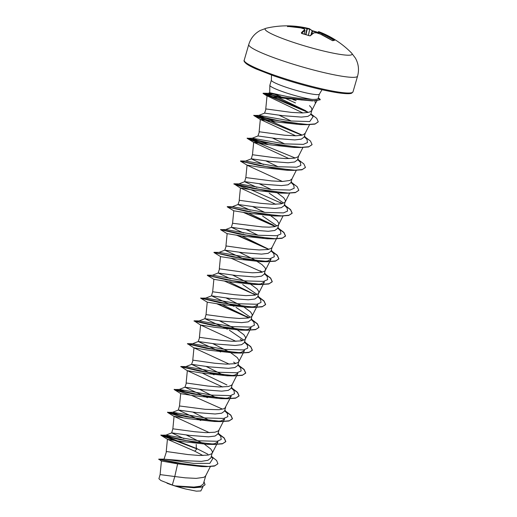 <?xml version="1.0" encoding="UTF-8"?>
<svg xmlns="http://www.w3.org/2000/svg" width="517" height="517" viewBox="0 0 517 517"><rect width="100%" height="100%" fill="white"/><g stroke="black" fill="none" stroke-linecap="round" stroke-linejoin="round"><path stroke-width="0.78" d="M332.541 40.63A0.478 0.465 71 0 1 332.89 40.694L331.862 40.274A90.604 86.921 -118.8 0 0 320.482 34.148A90.643 87.14 152.7 0 0 316.598 32.849A90.643 49.302 116.6 0 0 314.149 32.823A90.604 17.029 112.6 0 0 310.394 35.776L309.237 35.744A89.99 76.923 -142.9 0 0 305.586 34.51A89.99 76.923 -142.9 0 0 301.909 33.424L301.282 32.894A0.478 0.439 41.3 0 1 301.663 33.34M333.549 40.332L333.704 40.152A90.12 88.278 -81.3 0 0 322.479 34.032L322.311 33.98A90.158 74.829 -74.7 0 0 319.17 32.513L318.983 32.422A90.158 17.862 -70 0 0 318.265 31.989L318.272 31.97A0.478 0.472 107 0 1 318.847 31.692L319.086 31.776A90.643 90.643 0 0 1 351.528 52.986L351.528 52.986A45.322 5.248 -163.8 0 1 298.458 44.016A45.322 5.248 -163.8 0 1 266.268 28.215L260.2 30.484C254.506 33.611 250.7 38.29 248.761 44.527A56.65 6.553 -163.8 0 0 290.483 63.339A56.65 6.553 -163.8 0 0 357.57 76.141L353.014 91.819A56.65 6.553 16.2 0 1 285.927 79.017A56.65 6.553 16.2 0 1 244.205 60.211L248.761 44.527M333.704 40.152L334.047 39.757L334.641 40.281A89.99 12.544 130.1 0 0 333.82 40.423A89.99 12.544 130.1 0 0 332.89 40.694M305.954 110.851L280.666 98.657L268.181 93.325L269.712 92.73L287.581 96.64C297.081 98.217 305.25 99.141 312.1 99.406A25.023 2.895 -163.8 0 1 288.299 93.551A25.023 2.895 -163.8 0 1 269.855 85.337A25.023 2.895 -163.8 0 1 269.868 85.247L271.354 80.148A25.023 2.895 16.2 0 0 289.779 88.452A25.023 2.895 16.2 0 0 319.409 94.107L322.007 89.732M287.723 98.14A22.341 2.585 -163.8 0 1 289.52 98.624M292.9 99.594A22.341 2.585 -163.8 0 1 296.125 100.582M280.434 96.375L274.378 94.23M314.918 100.957L315.383 103.413L316.915 100.893M172.31 484.998A22.341 2.585 16.2 0 0 174.888 485.831A22.341 2.585 16.2 0 0 175.017 485.877L193.953 487.079L200.473 486.18L203.343 483.996L205.805 475.517L205.016 476.622L203.646 477.359L196.182 478.374L185.293 477.831L174.772 476.532L172.31 484.998L160.877 480.506L158.906 478.736L160.102 474.6L174.772 476.532L177.622 463.852L161.427 460.996L160.102 474.612M163.837 459.161L182.223 460.589L201.372 461.377L207.996 460.259L210.936 457.855L212.468 451.709L210.716 448.937L204.512 444.258M164.057 459.07L166.5 451.528L188.001 454.566L199.439 455.503L208.312 455.057L211.647 453.784L212.442 452.679M183.89 438.584L171.728 432.871L189.545 435.379L208.48 436.839L215.02 436.057L217.877 433.983L219.079 429.84L218.284 430.945L214.949 432.218L206.076 432.664L194.638 431.727L172.852 428.806L174.061 416.353L209.411 432.697M203.465 443.618L186.101 434.887M200.758 420.521L178.359 410.033L196.182 412.54L215.137 413.994L221.664 413.219L224.507 411.144L225.664 407.163M210.102 420.78L192.738 412.049M180.698 393.508L179.483 405.968L205.197 409.315L219.072 409.716L223.551 408.844L224.921 408.107L231.235 396.151L227.81 398.071L220.636 398.652L194.36 395.751L180.885 393.689L174.132 389.54L192.835 393.948L227.474 398.749L235.597 398.193L239.035 396.009L237.426 392.461L231.28 387.834M207.395 397.683L184.996 387.194L202.819 389.702L221.767 391.156L228.294 390.38L231.144 388.306L232.346 384.163L231.558 385.268L228.217 386.542L219.344 386.987L207.905 386.05L186.404 383.013L184.918 387.259M216.733 397.941L199.368 389.211M214.032 374.844L191.645 364.362L209.45 366.863L228.385 368.317L234.925 367.542L237.781 365.467L239.009 360.355L237.258 357.583L230.446 352.529L212.642 343.534M223.37 375.103L206.005 366.372M191.555 364.42L193.041 360.175L214.542 363.212L225.981 364.149L234.854 363.703L238.188 362.43L238.983 361.325M220.669 352.006L198.269 341.517L216.087 344.025L235.041 345.479L241.568 344.697L244.412 342.629L245.646 337.517L243.895 334.745L237.083 329.691L219.273 320.695M198.192 341.582L199.678 337.336L221.179 340.373L232.618 341.31L241.491 340.865L244.825 339.591L245.62 338.486M227.306 329.167L204.906 318.679L222.724 321.186L241.665 322.64L248.199 321.865L251.049 319.79L252.283 314.679L250.532 311.906L243.714 306.852L225.91 297.857M252.128 315.965L257.776 304.797L254.351 306.717L247.178 307.298L220.901 304.397L207.239 302.154L206.025 314.614L227.81 317.535L239.255 318.472L248.121 318.026L251.462 316.747L252.251 315.648M233.936 306.329L211.55 295.84L229.361 298.348L248.289 299.802L254.829 299.026L257.686 296.952L258.92 291.84L257.162 289.068L250.351 284.014L232.547 275.018M258.765 293.126L264.413 281.959L260.982 283.878L253.815 284.46L227.545 281.558L213.876 279.316L212.661 291.775L234.447 294.696L245.885 295.634L254.758 295.188L258.099 293.908L258.888 292.809M230.336 278.715L218.174 273.002L235.991 275.503L254.952 276.963L261.473 276.181L264.316 274.113L265.551 269.002L264.988 267.69L262.029 264.633L253.879 259.372L239.184 252.18M218.096 273.066L219.583 268.821L241.084 271.858L252.522 272.795L261.395 272.349L264.73 271.07L265.525 269.971M243.959 259.069L224.805 250.163L242.628 252.664L261.57 254.125L268.103 253.343L270.953 251.275L272.162 247.132L271.367 248.231L268.032 249.511L259.159 249.957L247.721 249.02L226.22 245.982L224.733 250.228M243.604 233.038L231.442 227.325L249.265 229.826L268.2 231.286L274.727 230.504L277.59 228.436L278.747 224.456M258.099 235.229L245.814 229.341M233.794 210.8L227.209 206.826L245.924 211.24L280.563 216.041L273.726 215.944L247.456 213.043L233.794 210.8L232.566 223.26L262.125 226.924L269.17 227.15L274.663 226.672L278.004 225.393L278.741 224.456L278.825 223.325L277.073 220.552L270.869 215.873M250.241 210.199L238.001 204.551M232.314 206.735L238.078 204.48L255.902 206.987L274.857 208.448L281.377 207.666L284.221 205.598L285.455 200.486L283.704 197.714L277.5 193.035M264.73 212.39L252.458 206.503M238.014 204.506L239.487 200.305L260.988 203.343L272.427 204.28L281.3 203.834L284.641 202.554L285.429 201.456M256.878 187.361L244.638 181.713M238.951 183.897L244.715 181.648L262.533 184.149L281.474 185.609L288.008 184.827L290.851 182.753M271.367 189.552L259.088 183.664M247.048 165.123L240.483 161.149L259.198 165.563L293.837 170.364L286.993 170.267L260.71 167.359L247.048 165.123L245.84 177.577L271.548 180.924L282.437 181.473L289.901 180.459L291.937 178.934L296.273 170.371M263.515 164.522L251.268 158.874M245.588 161.058L251.346 158.803L269.17 161.31L288.111 162.771L294.651 161.989L297.495 159.915L298.697 155.772L297.908 156.877L294.574 158.157L285.701 158.596L274.262 157.666L252.47 154.738L253.685 142.285L289.035 158.635M278.004 166.713L265.725 160.826M268.762 144.76L252.218 138.22L257.983 135.965L275.807 138.472L294.755 139.933L301.282 139.151L304.132 137.076L305.288 133.102M284.634 143.875L272.362 137.987M257.918 135.99L259.392 131.783L284.822 135.247L295.711 135.797L301.204 135.318L303.175 134.782L305.211 133.257L309.541 124.694M275.399 121.922L258.855 115.381L264.62 113.126L282.444 115.634L301.353 117.094L307.886 116.396L310.672 114.567L311.925 110.263M291.271 121.036L278.993 115.149M264.555 113.152L266.029 108.945L291.452 112.409L302.342 112.958L307.841 112.473L309.812 111.943L311.848 110.418L315.441 103.303M243.623 339.986L229.406 330.234M250.26 317.141L236.043 307.395M256.897 294.309L242.68 284.557M263.185 238.072L262.772 237.826M276.802 225.787L262.584 216.041M269.816 215.234L269.409 214.988M283.439 202.955L269.221 193.203M276.453 192.395L276.039 192.15M296.357 123.873L295.95 123.628M311.971 110.095L311.434 107.82L309.509 105.642M205.036 484.804L201.624 487.104L193.953 487.744L176.349 486.264L185.771 489.03L196.305 491.15L200.829 490.95L202.994 486.678M295.446 102.922L286.043 98.676M211.343 456.453L212.855 458.527L209.818 463.368L193.532 463.381L164.16 459.122L158.738 459.135L161.575 461.138M196.234 444.426L196.286 447.728L197.016 448.711L207.944 454.243M211.382 456.324L216.617 460.505L217.909 463.71L215.027 465.752L208.345 466.476L187.955 464.66L158.829 459.115M204.002 481.741L205.062 484.713L201.94 486.846L194.851 487.557L175.017 485.877M217.883 463.807L214.335 466.101L206.167 466.657L174.856 462.599L158.68 459.329M193.953 487.744L175.076 485.883M217.954 441.828L214.536 443.748L207.369 444.329L181.112 441.434L167.618 439.372L160.858 435.217L196.958 448.905L194.747 451.192L203 455.535M206.167 466.657L201.514 466.573L177.622 463.852M308.106 112.422L263.056 93.422L280.104 96.989L312.326 100.918L282.101 98.075L267.037 95.813L302.91 112.945M301.85 135.176L253.757 115.472L272.465 119.886L307.104 124.687L300.261 124.584L273.965 121.682L260.322 119.446L295.666 135.797M295.213 158.015L247.12 138.31L265.816 142.718L300.455 147.526L293.63 147.429L267.334 144.521L253.685 142.285M247.242 165.304L282.398 181.473M249.711 189.429L233.846 183.987L252.542 188.401L287.187 193.203L280.356 193.106L254.08 190.204L240.418 187.962L275.761 204.312M227.331 233.82L220.578 229.664L239.281 234.078L273.92 238.88L267.082 238.783L240.812 235.881L227.144 233.639L225.929 246.098M265.395 270.288L271.05 259.12L267.625 261.04L260.452 261.621L234.188 258.72L220.701 256.658L213.941 252.503L232.644 256.917L267.283 261.718L275.399 261.163L278.844 258.985L277.241 255.43L271.095 250.803M213.876 279.316L207.304 275.348L226.019 279.755L260.658 284.557L268.775 283.995L272.213 281.817L270.604 278.269L264.458 273.642M207.239 302.154L200.667 298.186L219.363 302.594L254.009 307.395L262.125 306.839L265.57 304.655L263.967 301.107L257.821 296.48M245.491 338.803L251.146 327.636L247.721 329.555L240.547 330.137L214.258 327.235L200.602 324.993L235.952 341.343M238.854 361.642L244.509 350.474L241.084 352.394L233.897 352.975L207.614 350.067L193.972 347.831L229.315 364.181M232.223 384.48L237.872 373.313L234.453 375.232L227.28 375.814L200.984 372.912L187.335 370.67L222.678 387.02M224.585 418.983L221.173 420.909L214.006 421.491L187.742 418.589L174.08 416.353M167.618 439.372L194.747 451.192M307.744 111.995L278.45 98.837L263.114 93.228L284.085 97.519L301.476 99.968L315.105 100.77L320.21 99.768L318.149 98.437C318.039 99.148 316.023 99.471 312.1 99.406M174.707 438.584L166.06 435.114L198.502 440.788L217.134 441.279L221.218 439.482L220.727 436.303L217.98 433.608M181.338 415.746L172.691 412.275L205.113 417.949L223.758 418.44L227.855 416.65L227.37 413.471L224.617 410.769M187.975 392.907L179.328 389.437L211.77 395.111L230.401 395.602L234.485 393.805L234.001 390.626L231.254 387.931M226.957 384.971L202.412 373.151M194.612 370.069L193.332 369.577M184.149 367.581L180.821 366.508L185.958 366.598L218.394 372.272L237.038 372.763L241.122 370.967L240.638 367.787L237.885 365.092M235.726 363.509L233.594 362.133L235.804 363.49M201.249 347.23L199.969 346.739M190.786 344.742L187.458 343.669L192.602 343.76L225.031 349.434L243.669 349.925L247.759 348.128L247.268 344.955L244.522 342.254M242.357 340.671L240.224 339.288M207.879 324.392L206.6 323.9M197.416 321.904L194.088 320.831L199.232 320.921L231.674 326.595L250.312 327.08L254.396 325.29L253.905 322.11L251.159 319.416M248.994 317.832L222.316 304.636M214.516 301.553L213.237 301.062M200.667 298.186L205.869 298.083L238.292 303.757L256.936 304.248L261.027 302.451L260.542 299.278L257.796 296.577M255.631 294.994L228.953 281.797M210.69 276.227L207.362 275.154L212.506 275.244L244.948 280.918L263.58 281.403L267.664 279.613L267.173 276.433L264.426 273.739M262.261 272.155L260.135 270.779L262.345 272.136M227.79 255.87L226.511 255.385M217.327 253.388L213.993 252.315L219.137 252.406L251.566 258.08L270.21 258.571L274.301 256.775L273.816 253.601L271.063 250.9M268.898 249.317L242.221 236.12M220.578 229.664L225.774 229.567L258.216 235.241L276.847 235.726L280.931 233.936L280.447 230.756L277.7 228.062M273.403 225.095L248.858 213.282M241.058 210.193L239.778 209.708M230.595 207.711L227.267 206.638L232.411 206.729L264.84 212.403L283.484 212.888L287.568 211.098L287.084 207.918L284.337 205.223M247.695 187.354L246.415 186.87M237.232 184.866L233.904 183.8L239.048 183.89L271.477 189.565L290.115 190.049L294.205 188.259L293.721 185.08L290.968 182.385M254.332 164.516L253.052 164.031M243.862 162.028L240.534 160.961L245.678 161.052L278.12 166.726L296.758 167.211L300.842 165.414L300.351 162.235L297.605 159.546M252.218 138.22L284.738 143.881L303.382 144.372L307.473 142.582L306.988 139.409L304.242 136.708M258.855 115.381L291.09 121.01L309.741 121.56L313.14 116.603L310.775 114.218M268.181 93.325L278.01 94.863M197.016 448.711L172.096 438.771L160.916 435.023L192.479 441.848L215.298 444.252L222.685 443.605L225.819 441.499L224.21 437.951L218.064 433.324M170.875 413.257L167.547 412.185L199.09 419.009L221.916 421.413L229.309 420.767L232.45 418.66L230.847 415.112L224.701 410.485M222.097 408.947L191.09 395.175M177.512 390.419L174.184 389.346L205.747 396.171L228.566 398.575L235.952 397.928L239.087 395.822L237.484 392.274L231.338 387.647M187.522 370.851L180.821 366.508L212.371 373.332L235.19 375.736L242.583 375.09L245.724 372.983L244.121 369.435L237.969 364.802M194.159 348.012L187.458 343.669L219.008 350.494L241.827 352.898L249.22 352.251L252.361 350.145L250.751 346.597L244.606 341.963M200.796 325.174L194.088 320.831L225.658 327.655L248.47 330.059L255.857 329.413L258.998 327.306L257.388 323.758L251.243 319.125M249.039 317.819L217.631 303.822M200.725 297.992L232.269 304.817L255.094 307.221L262.487 306.575L265.628 304.468L264.025 300.92L257.88 296.286M255.676 294.981L224.268 280.983M207.304 275.348L238.925 281.978L261.744 284.382L269.131 283.73L272.265 281.623L270.656 278.075L264.51 273.448M262.313 272.142L230.905 258.145M213.941 252.503L245.543 259.14L268.362 261.544L275.755 260.898L278.902 258.791L277.299 255.243L271.147 250.609M268.943 249.304L237.536 235.306M220.63 229.477L252.193 236.301L275.012 238.705L282.398 238.053L285.533 235.946L283.93 232.398L277.784 227.771M275.173 226.233L244.173 212.468M227.209 206.826L258.823 213.463L281.642 215.867L289.029 215.221L292.17 213.114L290.567 209.566L284.421 204.932M281.817 203.401L250.81 189.629M240.605 188.143L233.904 183.8L265.454 190.624L288.273 193.028L295.666 192.376L298.807 190.275L297.197 186.727L291.052 182.094M240.483 161.149L272.104 167.786L294.923 170.19L302.303 169.537L305.444 167.43L303.834 163.883L297.689 159.255M264.077 143.952L247.171 138.123L278.715 144.941L301.54 147.351L308.933 146.705L312.074 144.598L310.471 141.051L304.326 136.417M301.715 134.879L270.669 121.094L253.808 115.285L284.996 122.044L307.77 124.507L315.17 123.893L318.246 121.799L316.721 118.335L310.879 113.856M166.06 435.114L160.858 435.217L179.573 439.631L214.212 444.426L222.323 443.87L225.761 441.686L224.158 438.138L218.012 433.511M183.354 417.82L167.495 412.379L186.191 416.786L220.837 421.588L228.953 421.032L232.398 418.854L230.795 415.306L224.643 410.672M189.991 394.982L174.132 389.54L179.328 389.437M180.763 366.702L199.478 371.109L234.111 375.911L242.227 375.355L245.665 373.177L244.063 369.629L237.917 364.996M187.4 343.863L206.096 348.271L240.741 353.072L248.858 352.516L252.302 350.332L250.7 346.784L244.554 342.157M194.037 321.025L212.752 325.432L247.391 330.234L255.501 329.672L258.939 327.494L257.337 323.946L251.184 319.319M248.767 317.89L216.533 303.628M268.672 249.368L236.437 235.112M273.92 238.88L282.043 238.318L285.481 236.14L283.872 232.592L277.726 227.965M275.309 226.53L243.074 212.274M280.563 216.041L288.673 215.479L292.118 213.301L290.509 209.753L284.363 205.126M287.187 193.203L295.304 192.641L298.774 190.366M293.837 170.364L301.947 169.802L305.411 167.527M253.873 142.466L247.113 138.31L252.315 138.213M300.455 147.526L308.571 146.964L312.048 144.689M260.51 119.627L253.75 115.472L258.952 115.369M307.104 124.687L314.937 124.125L318.213 121.896M312.326 100.918L320.21 99.768M167.01 483.227A22.218 2.572 16.2 0 0 185.771 489.03M318.298 97.933A24.855 2.876 -163.8 0 1 320.223 99.678M301.282 32.894A90.604 18.858 -77.5 0 1 304.636 29.812A90.643 16.13 -80.1 0 0 304.054 28.881A90.643 73.401 -91.9 0 0 300.752 27.905L300.765 27.905A90.604 86.921 -118.8 0 0 288.105 26.432L287.394 26.302A0.478 0.465 66.3 0 1 287.659 26.393M287.394 26.302A89.99 20.512 -95.4 0 1 289.152 25.889L290.289 25.915L290.173 26.38L289.604 26.322A89.512 20.409 84.6 0 0 288.686 26.457M316.469 31.912A89.99 84.891 162.3 0 0 312.804 30.839L312.087 30.968A90.12 18.761 102.5 0 0 309.702 29.262L309.631 29.262A90.158 50.86 104.7 0 0 307.337 28.739L307.04 28.674A90.158 88.497 114.2 0 0 303.027 27.879L302.846 27.828A90.12 88.278 -81.3 0 0 290.173 26.38L290.186 26.541M304.287 34.07L305.011 30.367A0.478 0.459 55.8 0 0 304.636 29.812A0.478 0.459 -28.6 0 1 305.011 30.354L304.28 34.07L304.998 30.374A90.12 18.761 102.5 0 0 301.76 33.334M309.987 35.815A0.478 0.433 46.8 0 1 310.394 35.776M300.842 27.931L300.797 27.912A0.478 0.478 0 0 0 300.765 27.905L304.054 28.881A0.478 0.465 -35.4 0 1 304.358 29.062A0.478 0.478 0 0 0 304.112 28.887L304.151 28.907M313.754 32.855A0.478 0.459 58.7 0 1 314.149 32.823A0.478 0.388 88.5 0 0 313.993 32.784A0.478 0.478 0 0 0 313.754 32.855L309.935 35.854L301.644 33.463M313.916 32.797A0.478 0.388 88.5 0 1 313.993 32.784L316.462 32.81A0.478 0.394 92.7 0 1 316.598 32.849L316.585 32.829A0.478 0.478 0 0 0 316.462 32.81A0.478 0.394 92.7 0 0 316.32 32.836M288.105 26.432L287.568 26.373L287.846 26.748M320.469 34.135L320.501 34.148A0.478 0.478 0 0 0 320.469 34.135L316.585 32.829M289.152 25.889A0.478 0.465 87.6 0 1 289.604 26.322L289.623 26.509M290.289 25.915A90.604 88.75 98.7 0 1 303.027 27.369L302.671 28.435M320.501 34.148L332.489 40.643L334.344 40.203A0.478 0.472 84.3 0 1 334.641 40.281M305.67 34.497L307.059 28.17A90.643 88.969 -65.8 0 0 303.027 27.369L302.852 28.493M322.181 34.923L322.763 33.611A90.604 88.75 98.7 0 1 334.047 39.757M266.268 28.215A90.643 90.643 0 0 1 308.778 28.538A90.643 51.131 -75.3 0 1 309.366 28.694A0.478 0.394 105.2 0 1 309.373 28.694L308.778 28.538A90.643 51.131 -75.3 0 0 307.059 28.17A0.478 0.394 100.5 0 1 307.337 28.739L305.961 34.594M322.026 34.852L322.763 33.611A90.643 75.23 105.3 0 0 319.603 32.132L318.782 33.54M309.373 28.694A0.478 0.472 107 0 1 309.386 28.7A0.478 0.478 0 0 0 309.373 28.694A0.478 0.394 105.2 0 1 309.631 29.262L308.378 35.402M310.95 34.943L312.087 30.968A0.478 0.465 140.5 0 0 312.003 30.561L309.386 28.7A0.478 0.472 107 0 1 309.702 29.262L308.449 35.421M318.588 33.476L318.983 32.422A0.478 0.472 -52.9 0 1 319.603 32.132A90.643 17.953 110 0 0 318.879 31.705A0.478 0.472 -65.8 0 0 318.265 31.989L317.787 33.211L318.265 31.989M317.781 33.211L318.259 31.976A0.478 0.478 0 0 1 318.847 31.692A0.478 0.472 107 0 1 318.879 31.705A90.604 17.029 112.6 0 1 319.086 31.776M316.501 31.925A89.99 84.891 162.3 0 1 318.078 32.442L312.003 30.561M317.955 32.765A89.512 84.445 -17.7 0 0 316.294 32.222A89.512 84.445 -17.7 0 0 312.623 31.143L311.712 34.309M285.875 79.883A55.694 6.443 16.2 0 0 351.696 92.724M353.014 91.819L351.818 93.092C350.41 93.965 345.983 93.894 338.538 92.886C324.03 90.643 306.465 86.307 285.849 79.883L274.023 75.954L255.954 68.91C251.566 66.939 248.412 65.245 246.499 63.837C244.379 62.053 243.61 60.844 244.205 60.211M269.712 92.73L269.855 85.337M171.65 432.936L172.852 428.793M178.281 410.097L179.489 405.955M204.822 318.743L206.031 314.601M211.459 295.905L212.661 291.762M231.364 227.39L232.572 223.247M244.651 181.667L245.84 177.57M251.281 158.829L252.477 154.732M290.864 182.753L292.015 178.779M267.037 95.813L265.744 109.061M260.322 119.446L259.107 131.9M302.904 147.532L298.574 156.095M289.636 193.209L285.306 201.772M240.418 187.962L239.203 200.415M283.096 215.86L278.669 224.611M277.687 236.282L272.032 247.449M220.507 256.477L219.298 268.937M200.602 324.993L199.394 337.452M193.972 347.831L192.757 360.291M187.335 370.67L186.12 383.129M224.598 418.99L218.95 430.157M217.967 441.828L212.313 452.995M167.43 439.185L166.215 451.645M210.354 466.599L205.682 475.834M318.129 98.514L319.409 94.107M172.691 412.275L167.495 412.379L174.261 416.534M246.868 316.456L249.078 317.813M253.492 293.611L255.708 294.974M280.046 202.263L282.25 203.614M268.426 93.299L263.153 93.222M171.728 432.871L165.963 435.127M220.727 436.303L218.2 432.858M172.594 412.288L178.359 410.033M227.37 413.471L224.837 410.02M179.231 389.45L184.996 387.194M234.001 390.626L231.467 387.181M185.868 366.605L191.639 364.349M240.638 367.787L238.104 364.343M192.505 343.766L198.269 341.517M247.268 344.955L244.741 341.504M199.142 320.928L204.9 318.679M253.905 322.11L251.378 318.666M205.772 298.089L211.55 295.834M260.542 299.278L258.009 295.827M212.409 275.251L218.174 273.002M267.173 276.433L264.646 272.989M219.046 252.412L224.805 250.163M273.816 253.601L271.283 250.15M225.683 229.574L231.442 227.325M280.447 230.756L277.92 227.312M287.084 207.918L284.55 204.473M293.721 185.08L291.187 181.635M300.351 162.235L297.824 158.797M306.988 139.409L304.455 135.958M313.14 116.603L310.943 113.63M267.302 96.078L263.082 93.448M260.452 261.621L267.283 261.718M253.815 284.46L260.658 284.557M247.178 307.298L254.009 307.395M240.547 330.137L247.391 330.234M233.897 352.975L240.741 353.072M227.28 375.814L234.111 375.911M220.636 398.652L227.474 398.749M214.006 421.491L220.837 421.588M207.369 444.329L214.212 444.426M271.354 80.148L271.503 75.062M351.528 52.986L355.438 58.156C358.565 63.843 359.276 69.834 357.57 76.141M305.011 30.367A0.478 0.478 0 0 0 304.965 30.044L304.358 29.062M300.765 27.905L288.118 26.432"/></g></svg>
